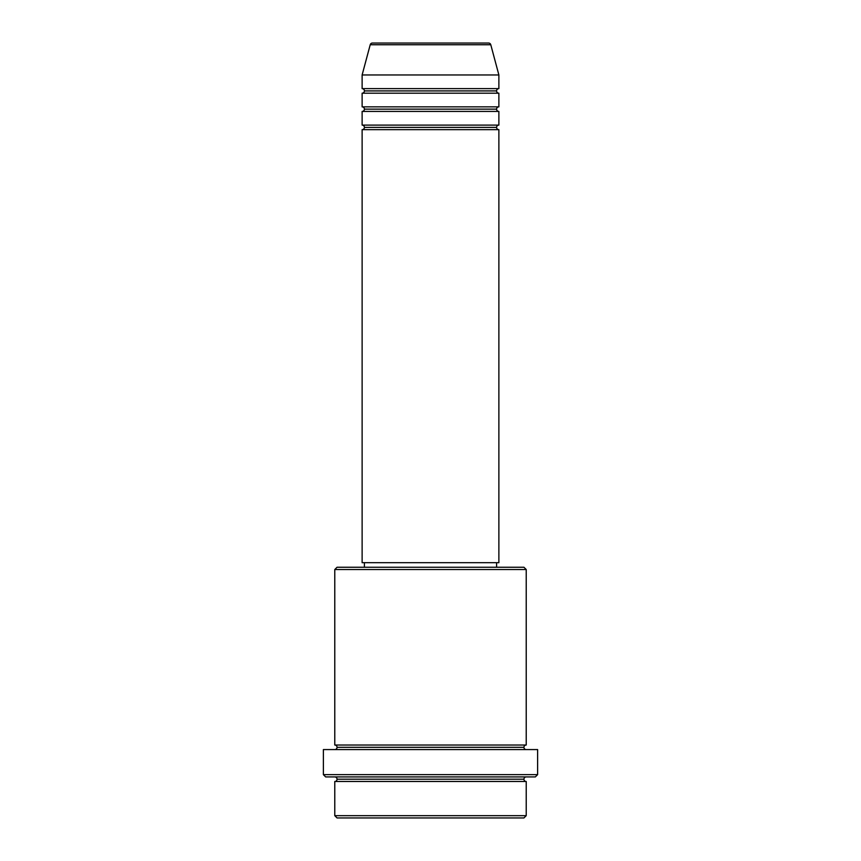 <?xml version="1.0" encoding="UTF-8"?>
<svg xmlns="http://www.w3.org/2000/svg" width="861" height="861" viewBox="0 0 861 861"><rect width="100%" height="100%" fill="white"/><g stroke="black" fill="none" stroke-linecap="round" stroke-linejoin="round"><path stroke-width="1.29" d="M498.874 125.103L362.126 125.103L362.126 111.424L498.874 111.424L498.874 125.103A2.282 2.282 0 0 0 496.593 127.374L364.407 127.374A2.282 2.282 0 0 0 362.126 125.103L498.874 125.103L498.874 111.424A2.282 2.282 0 0 1 496.593 109.143L364.407 109.143A2.282 2.282 0 0 0 362.126 106.861L498.874 106.861L498.874 93.192A2.282 2.282 0 0 1 496.593 90.911L364.407 90.911A2.282 2.282 0 0 0 362.126 88.629L498.874 88.629L498.874 74.961L490.781 44.74A2.282 2.282 0 0 0 488.574 43.05L372.426 43.05A2.282 2.282 0 0 0 370.219 44.74L490.781 44.74A2.282 2.282 0 0 0 488.574 43.05L372.426 43.05A2.282 2.282 0 0 0 370.219 44.74L362.126 74.961L498.874 74.961L490.781 44.74L370.219 44.74L362.126 74.961L362.126 88.629A2.282 2.282 0 0 1 364.407 90.911A2.282 2.282 0 0 1 362.126 93.192L362.126 106.861A2.282 2.282 0 0 1 364.407 109.143A2.282 2.282 0 0 1 362.126 111.424L362.126 125.103A2.282 2.282 0 0 1 364.407 127.374A2.282 2.282 0 0 1 362.126 129.656L362.126 562.685L498.874 562.685L498.874 129.656A2.282 2.282 0 0 1 496.593 127.374A2.282 2.282 0 0 1 498.863 125.103M498.874 88.629L362.126 88.629L362.126 74.961L498.874 74.961L498.874 88.629A2.282 2.282 0 0 0 496.593 90.911A2.282 2.282 0 0 0 498.874 93.192L498.874 106.861A2.282 2.282 0 0 0 496.593 109.143A2.282 2.282 0 0 1 498.863 106.861M498.874 106.861L362.126 106.861L362.126 93.192L498.874 93.192L362.126 93.192A2.282 2.282 0 0 0 364.407 90.911L496.593 90.911A2.282 2.282 0 0 1 498.863 88.629M334.778 815.668L337.06 817.95L523.94 817.95L526.222 815.668L334.778 815.668L526.222 815.668L526.222 781.487A2.282 2.282 0 0 1 523.94 779.205A2.282 2.282 0 0 1 526.222 776.923A2.282 2.282 0 0 0 523.94 779.205L337.06 779.205A2.282 2.282 0 0 1 334.778 781.487L334.778 815.668L334.778 781.487A2.282 2.282 0 0 0 337.06 779.205A2.282 2.282 0 0 0 334.778 776.923A2.282 2.282 0 0 1 337.06 779.205L523.94 779.205A2.282 2.282 0 0 0 526.222 781.487L334.778 781.487L526.222 781.487L526.222 815.668L523.94 817.95L337.06 817.95L334.778 815.668M526.222 569.53L523.94 567.248L337.06 567.248L334.778 569.53L526.222 569.53L334.778 569.53L334.778 745.023A2.282 2.282 0 0 1 337.06 747.294A2.282 2.282 0 0 1 334.778 749.576A2.282 2.282 0 0 0 337.06 747.294L523.94 747.294A2.282 2.282 0 0 1 526.222 745.023L526.222 569.53L526.222 745.023A2.282 2.282 0 0 0 523.94 747.294A2.282 2.282 0 0 0 526.222 749.576A2.282 2.282 0 0 1 523.94 747.294L337.06 747.294A2.282 2.282 0 0 0 334.778 745.023L526.222 745.023L334.778 745.023L334.778 569.53L337.06 567.248L496.571 567.248L496.593 562.685L496.593 567.248L523.94 567.248L526.222 569.53M323.381 774.642L325.662 776.923L535.338 776.923L537.619 774.642L323.381 774.642L537.619 774.642L537.619 749.576L323.381 749.576L323.381 774.642L323.381 749.576L537.619 749.576L537.619 774.642L535.338 776.923L325.662 776.923L323.381 774.642M498.874 129.656L362.126 129.656L362.126 562.685L498.874 562.685L498.874 129.656L362.126 129.656A2.282 2.282 0 0 0 364.407 127.374L496.593 127.374A2.282 2.282 0 0 0 498.863 129.656M364.407 562.685L364.407 567.248L364.407 562.685M498.874 111.424L362.126 111.424A2.282 2.282 0 0 0 364.407 109.143L496.593 109.143A2.282 2.282 0 0 0 498.863 111.424"/></g></svg>
